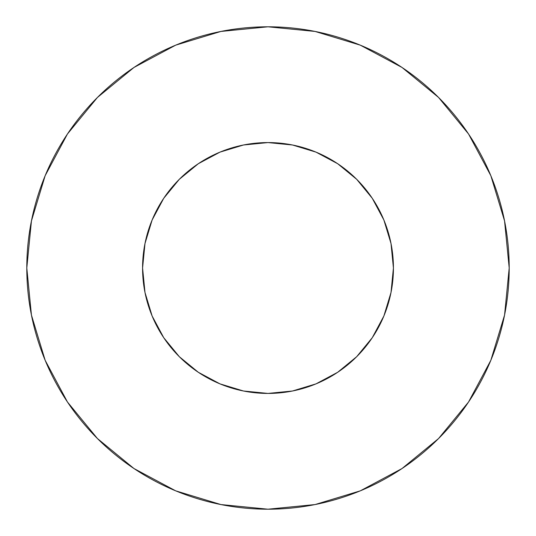 <?xml version="1.0" encoding="UTF-8"?>
<svg xmlns="http://www.w3.org/2000/svg" width="536" height="536" viewBox="0 0 536 536"><rect width="100%" height="100%" fill="white"/><g stroke="black" fill="none" stroke-linecap="round" stroke-linejoin="round"><path stroke-width="0.8" d="M142.576 268A125.424 125.424 0 0 1 268 142.576A125.424 125.424 0 0 1 393.424 268A125.424 125.424 0 0 1 268 393.424A125.424 125.424 0 0 1 142.576 268L144.988 292.468L152.124 315.999L163.715 337.68L179.312 356.688L198.32 372.286L220.001 383.877L243.532 391.012L268 393.424L292.468 391.012L315.999 383.877L337.68 372.286L356.688 356.688L372.286 337.68L383.877 315.999L391.012 292.468L393.424 268L391.012 243.532L383.877 220.001L372.286 198.32L356.688 179.312L337.68 163.715L315.999 152.124L292.468 144.988L268 142.576L243.532 144.988L220.001 152.124L198.32 163.715L179.312 179.312L163.715 198.32L152.124 220.001L144.988 243.532L142.576 268M509.2 268A241.2 241.2 0 0 0 268 26.8A241.2 241.2 0 0 0 26.8 268A241.2 241.2 0 0 1 268 26.8A241.2 241.2 0 0 1 509.2 268A241.2 241.2 0 0 1 268 509.2A241.2 241.2 0 0 1 26.8 268A241.2 241.2 0 0 0 268 509.2A241.2 241.2 0 0 0 509.2 268L504.564 220.946L490.842 175.694L468.551 133.993L438.555 97.445L402.007 67.449L360.306 45.158L315.054 31.436L268 26.8L220.946 31.436L175.694 45.158L133.993 67.449L97.445 97.445L67.449 133.993L45.158 175.694L31.436 220.946L26.8 268L31.436 315.054L45.158 360.306L67.449 402.007L97.445 438.555L133.993 468.551L175.694 490.842L220.946 504.564L268 509.2L315.054 504.564L360.306 490.842L402.007 468.551L438.555 438.555L468.551 402.007L490.842 360.306L504.564 315.054L509.2 268M468.551 133.993L438.555 97.445L402.067 67.496M133.993 67.449L97.445 97.445L67.496 133.933M67.449 402.007L97.445 438.555L133.933 468.504M402.007 468.551L438.555 438.555L468.504 402.067"/></g></svg>
